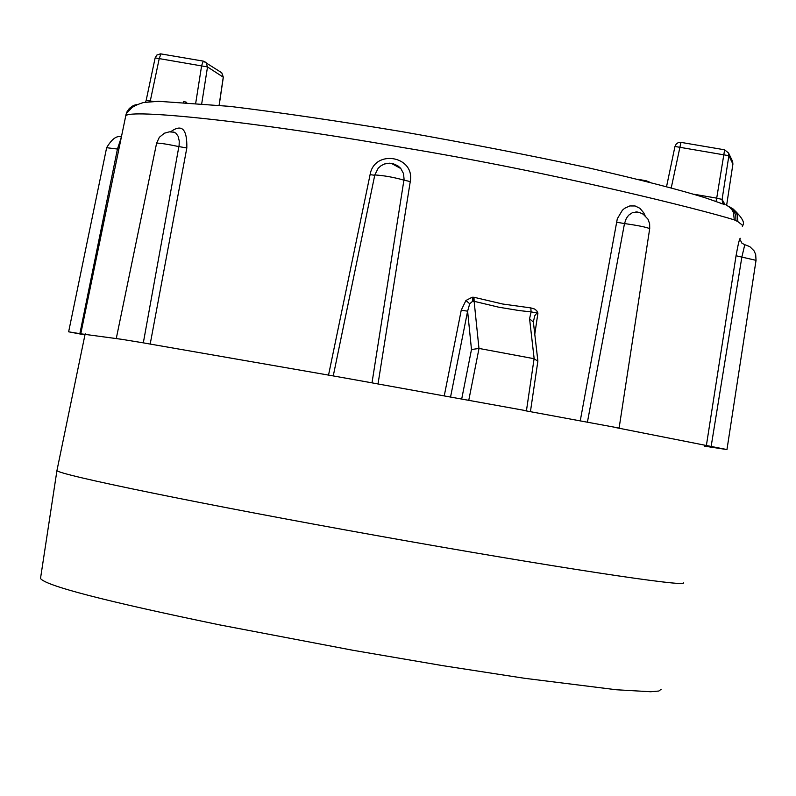 <?xml version="1.0" encoding="UTF-8"?>
<svg xmlns="http://www.w3.org/2000/svg" width="796" height="796" viewBox="0 0 796 796"><rect width="100%" height="100%" fill="white"/><g stroke="black" fill="none" stroke-linecap="round" stroke-linejoin="round"><path stroke-width="1.19" d="M683.296 582.762C689.495 587.816 550.573 566.762 376.667 535.579C202.781 504.455 56.685 474.416 56.954 470.506L57.023 470.167M183.577 102.127L183.707 101.43L186.702 102.336M638.084 179.309L646.203 180.791L649.825 182.214M646.113 181.289L646.203 180.791M450.556 397.015L467.61 311.186L461.252 310.171L444.238 395.92L523.509 410.229M468.844 399.91L479.023 348.439L471.481 349.534L467.61 311.186L469.72 303.764L472.764 301.177L472.147 297.246L465.929 300.49L461.252 310.171M478.963 348.429L474.127 301.316L472.764 301.177L473.988 297.266L472.147 297.246M619.109 428.059L587.408 422.208L624.492 223.567C637.516 225.377 645.924 227.059 649.705 228.621L619.109 428.049L615.756 427.581L726.967 449.571L704.281 446.128M121.271 137.539L117.47 148.951L79.869 333.683L122.833 339.464M173.2 132.017L175.816 133.081L178.125 136.255L179.249 141.021L179.13 145.171L143.32 342.847L150.195 344.071L186.821 147.966C187.229 128.972 181.846 123.579 170.652 131.788M150.195 344.071L333.255 375.921L353.384 278.5L341.066 338.051M391.314 163.329L400.856 168.583L403.502 173.558L404.07 179.19L372.001 382.846L378.02 383.97L410.258 181.588C415.214 155.867 374.379 148.852 370.09 174.652L328.529 375.125M378.02 383.97L444.238 395.92M530.813 307.913L502.604 304.002L473.988 297.266L474.127 301.316L498.744 307.196L519.052 310.549L531.091 311.893L530.813 307.913L534.564 309.007L536.673 310.649L537.927 313.097L534.783 334.26M523.489 410.398L587.408 422.208M645.049 215.577L643.675 212.731L639.904 208.303L635.099 205.965L629.815 205.945L624.671 208.283L622.353 210.273L617.298 218.791L580.234 420.925M740.28 238.293C739.494 238.551 738.081 244.372 736.051 255.755L706.36 445.651M125.848 115.301L125.748 115.888C128.584 108.953 247.934 120.345 401.701 147.35C555.648 172.752 702.42 209.915 734.28 219.865L737.892 221.636L737.265 214.89L734.668 210.452L729.793 206.94M479.023 348.439L534.096 358.707L526.484 410.447M530.494 411.224L537.857 361.245L534.096 358.707M533.34 321.823L534.822 315.644L536.404 313.674L537.927 313.097L531.091 311.893L529.569 318.768L534.156 358.717M537.867 360.946L533.37 322.062L529.569 318.768M372.001 382.846L333.255 375.921M143.32 342.847L123.589 339.623M79.869 333.683L68.635 331.813L84.943 334.927M711.127 446.556L741.862 257.058L744.777 244.7L741.922 243.208L740.3 239.944M736.051 255.755L756.041 260.342L755.673 254.441L754.011 250.79L749.792 246.621L744.857 244.71M616.432 222.184L624.492 223.567L626.333 218.343L628.671 215.199L632.621 212.522L637.944 212.124L635.865 211.875M125.838 115.151L126.574 112.773M125.748 115.888L126.992 111.818L129.37 108.395L133.38 105.51L136.912 104.435M734.28 219.865L733.464 212.512L731.832 209.567L728.668 206.472M134.355 105.142L127.042 112.793C129.101 108.654 134.564 105.231 143.419 102.535L158.484 101.291L229.666 106.356C280.729 112.594 338.25 121.042 402.199 131.688C467.68 143.25 529.569 155.26 587.876 167.717C641.675 180.035 681.167 190.184 706.351 198.154L725.136 204.761M666.58 186.523L674.958 146.464L728.877 155.698L728.589 153.041L724.629 149.807L716.708 198.144L694.092 194.264M732.907 164.066L726.629 205.318L732.907 164.085L732.618 161.469L732.907 164.066L728.877 155.698L722.091 199.428L722.45 202.264L724.151 204.393L723.037 203.288M715.992 201.567L716.708 198.144L722.091 199.428L725.116 204.751M153.17 101.46L150.285 100.973L159.29 58.317L160.961 53.909L160.404 53.859L156.812 55.083L155.14 57.899L207.517 66.934L205.985 62.426L203.279 61.113L201.657 65.521L195.736 103.022M220.333 71.839L221.766 72.774L223.328 77.242L219.189 105.221M145.489 102.187L146.126 100.565L150.285 100.973L150.145 101.659M661.158 689.227L658.899 691.028L650.69 691.744L616.462 689.764L524.564 678.292L442.805 665.665L352.608 650.223L219.587 624.88C105.052 601.179 45.362 585.707 40.506 578.463L40.606 577.846M722.211 203.876L720.231 203.239M465.929 300.49L469.72 303.764M737.892 221.636L742.31 225.089L742.379 226.532M471.481 349.534L461.77 398.677M374.747 175.269L370.09 174.652M374.797 175.001L374.816 174.951C383.801 175.498 393.522 177.219 403.95 180.135L410.258 181.588M174.284 132.255L169.289 131.847L164.444 133.191L159.339 137.29L156.613 143.161C159.678 142.991 167.11 144.136 178.911 146.593L186.821 147.966M106.634 147.698L118.863 149.22M735.922 220.562L735.812 215.656L733.882 210.86L731.046 207.746L726.808 205.487M671.267 187.776L680.958 142.375L724.579 149.797M732.28 160.752L728.589 153.041L724.589 149.797L680.958 142.375L678.152 142.683L676.272 143.967L674.958 146.464L666.57 186.523M223.328 77.232L221.766 72.774L203.279 61.113L160.961 53.909L203.249 61.113M155.14 57.899L146.126 100.575M201.746 103.54L207.517 66.934L223.258 77.182L219.109 105.211M85.192 333.733L56.954 470.506L40.506 578.463M125.758 115.808L80.854 333.375M756.041 260.342L726.967 449.561M649.715 228.581L649.635 223.736L647.944 219.129L643.188 214.174L639.447 212.472L635.904 211.885M391.085 163.299L400.229 167.866M341.036 338.171L374.807 174.951L378.219 168.185L381.135 165.648L384.587 163.966L389.433 163.2L393.164 163.697L397.801 165.807L400.159 167.807M173.319 132.036L174.334 132.265M156.613 143.161L116.345 338.141M68.635 331.813L106.644 147.668C111.987 138.803 116.903 135.25 121.38 137.021M731.046 207.746L728.658 206.463M733.196 209.01L731.096 207.786M733.186 209C742.18 217.537 745.295 223.099 742.529 225.696"/></g></svg>
